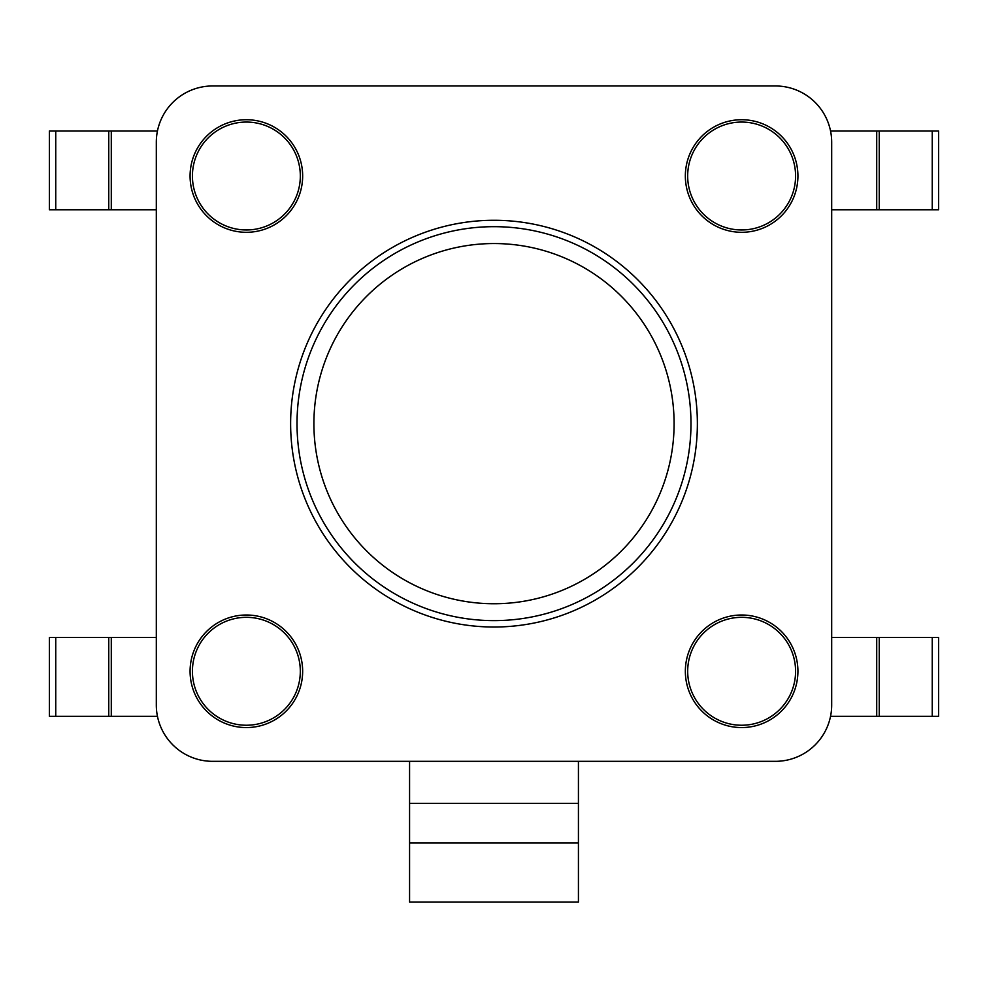 <?xml version="1.0" encoding="UTF-8"?>
<svg xmlns="http://www.w3.org/2000/svg" width="988" height="988" viewBox="0 0 988 988"><rect width="100%" height="100%" fill="white"/><g stroke="black" fill="none" stroke-linecap="round" stroke-linejoin="round"><path stroke-width="1.48" d="M302.649 671.284A56.279 56.279 0 0 0 246.37 615.005A56.279 56.279 0 0 0 190.079 671.284A56.279 56.279 0 0 0 246.37 727.563A56.279 56.279 0 0 0 302.649 671.284M685.351 671.284A56.279 56.279 0 0 0 741.63 727.563A56.279 56.279 0 0 0 797.921 671.284A56.279 56.279 0 0 0 741.63 615.005A56.279 56.279 0 0 0 685.351 671.284M190.079 176.012A56.279 56.279 0 0 0 274.503 224.758A56.279 56.279 0 0 0 274.503 127.267A56.279 56.279 0 0 0 190.079 176.012M797.921 176.012A56.279 56.279 0 0 0 713.497 127.267A56.279 56.279 0 0 0 713.497 224.758A56.279 56.279 0 0 0 797.921 176.012M157.45 130.984L111.286 130.984L111.286 209.777L111.286 130.984L49.4 130.984L49.4 209.777L156.314 209.777M55.748 716.312L55.748 637.519L49.4 637.519L49.4 716.312L157.45 716.312M55.748 637.519L156.314 637.519M111.286 716.312L111.286 637.519L111.286 716.312M932.252 130.984L932.252 209.777L938.6 209.777L938.6 130.984L830.55 130.984M932.252 209.777L831.686 209.777M876.714 130.984L876.714 209.777L876.714 130.984M830.55 716.312L876.714 716.312L876.714 637.519L876.714 716.312L938.6 716.312L938.6 637.519L831.686 637.519M775.407 761.328L212.593 761.328A56.279 56.279 0 0 1 156.314 705.049L156.314 142.247A56.279 56.279 0 0 1 212.593 85.968L775.407 85.968A56.279 56.279 0 0 1 831.686 142.247L831.686 705.049A56.279 56.279 0 0 1 775.407 761.328M494 627.022A203.367 203.367 0 0 0 670.123 321.964A203.367 203.367 0 0 0 317.877 321.964A203.367 203.367 0 0 0 494 627.022M409.575 761.328L409.575 902.032L578.425 902.032L578.425 761.328M300.315 671.284A53.957 53.957 0 0 1 246.37 725.241A53.957 53.957 0 0 1 192.413 671.284A53.957 53.957 0 0 1 246.37 617.327A53.957 53.957 0 0 1 300.315 671.284M687.685 671.284A53.957 53.957 0 0 1 741.63 617.327A53.957 53.957 0 0 1 795.587 671.284A53.957 53.957 0 0 1 741.63 725.241A53.957 53.957 0 0 1 687.685 671.284M192.413 176.012A53.957 53.957 0 0 1 273.343 129.28A53.957 53.957 0 0 1 273.343 222.745A53.957 53.957 0 0 1 192.413 176.012M795.587 176.012A53.957 53.957 0 0 1 714.657 222.745A53.957 53.957 0 0 1 714.657 129.28A53.957 53.957 0 0 1 795.587 176.012M55.748 130.984L55.748 209.777M108.754 130.984L108.754 209.777M108.754 716.312L108.754 637.519M879.246 130.984L879.246 209.777M932.252 716.312L932.252 637.519M879.246 716.312L879.246 637.519M409.575 842.937L578.425 842.937M409.575 803.343L578.425 803.343M494 620.625A196.983 196.983 0 0 0 690.983 423.654A196.983 196.983 0 0 0 494 226.672A196.983 196.983 0 0 0 297.018 423.654A196.983 196.983 0 0 0 494 620.625M674.1 423.654A180.1 180.1 0 0 1 403.956 579.623A180.1 180.1 0 0 1 403.956 267.674A180.1 180.1 0 0 1 674.1 423.654"/></g></svg>
